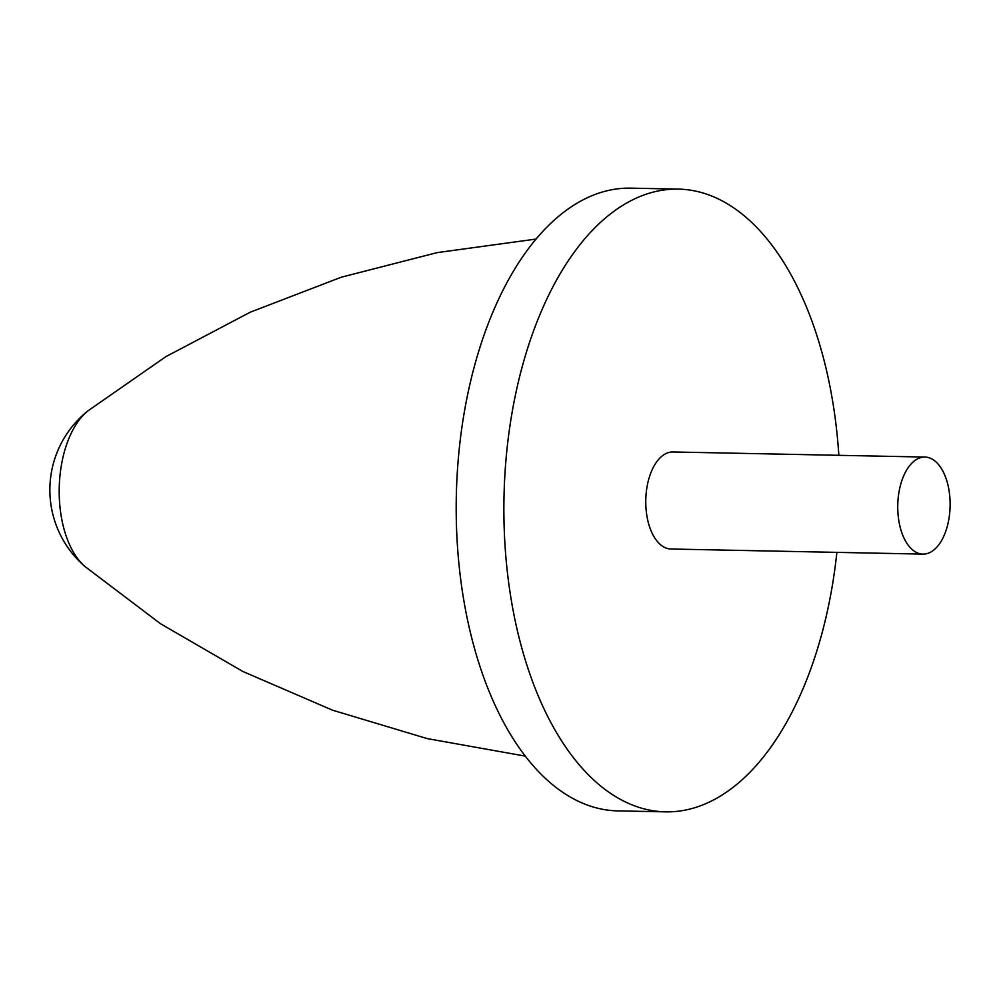 <?xml version="1.0" encoding="UTF-8"?>
<svg xmlns="http://www.w3.org/2000/svg" width="1000" height="1000" viewBox="0 0 1000 1000"><rect width="100%" height="100%" fill="white"/><g stroke="black" fill="none" stroke-linecap="round" stroke-linejoin="round"><path stroke-width="1.5" d="M535.925 239.088L437.137 252.625L341.312 277.2L250.238 312.2L165.85 356.662L88 410.825A85.25 45.987 91.2 0 0 59.413 483A85.25 45.987 91.2 0 0 84.838 566.413L160.438 623.688L242.95 671.525L332.537 710.188L427.287 738.625L525.438 756.15M836.875 552.375A311.438 167.987 -88.8 0 1 665.65 811.85L617.975 810.888A311.438 167.987 -88.8 0 1 457 477.612A311.438 167.987 -88.8 0 1 630.588 188.15L678.263 189.112A311.438 167.987 -88.8 0 1 838.838 455.325M665.65 811.85A311.438 167.987 -88.8 0 1 504.675 478.587A311.438 167.987 -88.8 0 1 678.263 189.112M922.95 554.113L670.975 549.012A48.537 26.175 -88.8 0 1 645.888 497.075A48.537 26.175 -88.8 0 1 672.938 451.962L924.912 457.062A48.537 26.175 -88.8 0 1 950 509A48.537 26.175 -88.8 0 1 922.95 554.113A48.537 26.175 -88.8 0 1 897.862 502.175A48.537 26.175 -88.8 0 1 924.912 457.062M88 410.825A101.112 101.112 0 0 0 84.838 566.413"/></g></svg>
